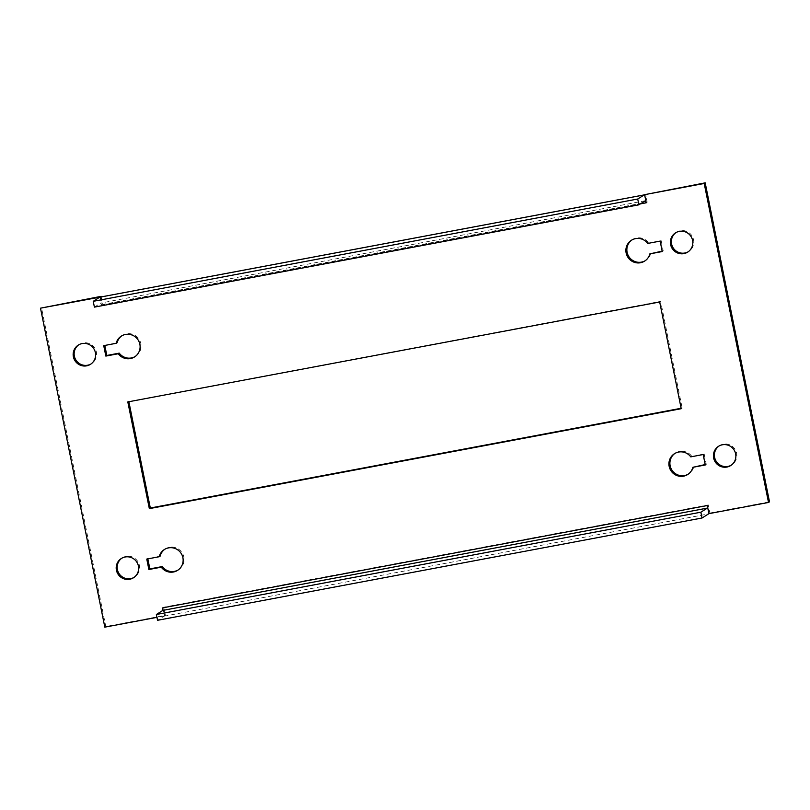 <?xml version="1.0" encoding="UTF-8"?>
<svg xmlns="http://www.w3.org/2000/svg" width="810" height="810" viewBox="0 0 810 810"><rect width="100%" height="100%" fill="white"/><g stroke="black" fill="none" stroke-linecap="round" stroke-linejoin="round"><path stroke-width="0.61" stroke-dasharray="4.05 3.04" d="M78.793 344.776A11.391 11.168 57.7 0 1 96.37 352.016A11.391 11.168 57.7 0 1 90.953 364.004M676.006 232.571A11.391 11.168 57.7 0 1 693.583 239.8A11.391 11.168 57.7 0 1 688.176 251.799M647.737 243.435L661.122 240.489L663.228 250.928L662.165 251.13M631.942 239.952A12.332 12.099 57.7 0 1 648.719 242.818M690.768 456.87L704.163 453.914L706.269 464.353L705.196 464.555M674.973 453.377A12.332 12.099 57.7 0 1 691.75 456.243M719.047 445.996A11.391 11.168 57.7 0 1 736.624 453.235A11.391 11.168 57.7 0 1 731.207 465.224M121.824 558.201A11.391 11.168 57.7 0 1 139.401 565.441A11.391 11.168 57.7 0 1 133.994 577.429M708.841 513.317A8.302 1.519 79.4 0 0 708.254 504.913L163.772 607.206L165.402 615.327L105.796 626.525L41.482 307.547M708.912 513.651L709.894 513.034L708.254 504.913M163.772 607.206A8.302 1.519 -100.6 0 1 164.359 615.61L165.402 615.327M100.136 297.118L101.746 305.087L640.346 203.897M164.42 615.954L156.958 617.352M162.79 607.834L164.359 615.61A8.302 1.519 -100.6 0 1 164.035 616.197L157.545 620.298M121.844 335.796A12.332 12.099 57.7 0 1 139.148 339.43A12.332 12.099 57.7 0 1 135.027 356.623M104.804 345.445L117.126 342.691M147.835 558.87L160.157 556.126M164.875 549.221A12.332 12.099 57.7 0 1 182.179 552.855A12.332 12.099 57.7 0 1 178.058 570.048M650.825 253.257A12.332 12.099 57.7 0 1 645.124 260.779M693.856 466.681A12.332 12.099 57.7 0 1 688.156 474.204M128.881 401.719L660.666 301.371L682.192 408.078L681.119 408.281M769.5 501.825L709.894 513.034M101.199 296.916L102.728 304.469L647.21 202.166L645.58 194.046M104.814 627.153L105.796 626.525M99.934 297.179A8.302 1.519 -100.6 0 1 100.177 297.31A8.302 1.519 -100.6 0 1 102.728 304.469M647.21 202.166A8.302 1.519 79.4 0 0 644.659 195.007M94.405 307.122L100.916 303.011L101.746 305.087M659.684 301.988L660.666 301.371M681.21 408.706L682.192 408.078M127.808 401.922L128.79 401.294M705.287 464.97L706.269 464.353M703.181 454.531L704.163 453.914M662.246 251.545L663.228 250.928M660.14 241.107L661.122 240.489M146.772 559.072L147.754 558.454M103.731 345.647L104.713 345.03M645.367 200.718L100.885 303.021M164.035 616.197L708.517 513.904M90.477 364.328L91.459 363.7M687.69 252.123L688.672 251.495M631.446 240.256L632.428 239.628M674.477 453.681L675.459 453.053M730.721 465.548L731.703 464.92M133.508 577.753L134.49 577.125M645.398 200.708L100.916 303.011M121.328 558.505L122.31 557.877M718.541 446.3L719.523 445.672M687.67 474.528L688.652 473.911M644.638 261.103L645.621 260.486M177.572 570.372L178.554 569.744M164.379 549.514L165.361 548.896M675.51 232.875L676.492 232.247M134.541 356.947L135.523 356.319M121.348 336.089L122.33 335.472M78.297 345.08L79.279 344.452"/><path stroke-width="1.21" d="M90.953 364.004A11.391 11.168 57.7 0 1 74.358 356.147A11.391 11.168 57.7 0 1 78.793 344.776M73.376 356.764A11.391 11.168 -122.3 0 0 90.477 364.328A11.391 11.168 -122.3 0 0 95.388 352.633A11.391 11.168 -122.3 0 0 78.297 345.08A11.391 11.168 -122.3 0 0 73.376 356.764M688.176 251.799A11.391 11.168 57.7 0 1 671.581 243.942A11.391 11.168 57.7 0 1 676.006 232.571M670.599 244.559A11.391 11.168 -122.3 0 0 687.69 252.123A11.391 11.168 -122.3 0 0 692.601 240.428A11.391 11.168 -122.3 0 0 675.51 232.875A11.391 11.168 -122.3 0 0 670.599 244.559M645.124 260.779A12.332 12.099 57.7 0 1 627.102 252.295A12.332 12.099 57.7 0 1 631.942 239.952M647.737 243.435A12.332 12.099 -122.3 0 0 626.12 252.923A12.332 12.099 -122.3 0 0 649.843 253.874L662.246 251.545L660.14 241.107L647.737 243.435M688.156 474.204A12.332 12.099 57.7 0 1 670.133 465.72A12.332 12.099 57.7 0 1 674.973 453.377M690.768 456.87A12.332 12.099 -122.3 0 0 669.151 466.347A12.332 12.099 -122.3 0 0 692.874 467.309L705.287 464.97L703.181 454.531L690.768 456.87M731.207 465.224A11.391 11.168 57.7 0 1 714.612 457.367A11.391 11.168 57.7 0 1 719.047 445.996M713.63 457.984A11.391 11.168 -122.3 0 0 730.721 465.548A11.391 11.168 -122.3 0 0 735.642 453.853A11.391 11.168 -122.3 0 0 718.541 446.3A11.391 11.168 -122.3 0 0 713.63 457.984M133.994 577.429A11.391 11.168 57.7 0 1 117.399 569.572A11.391 11.168 57.7 0 1 121.824 558.201M116.417 570.199A11.391 11.168 -122.3 0 0 133.508 577.753A11.391 11.168 -122.3 0 0 138.419 566.058A11.391 11.168 -122.3 0 0 121.328 558.505A11.391 11.168 -122.3 0 0 116.417 570.199M640.346 203.897L646.228 202.794L644.598 194.673L704.204 183.475L768.518 502.453L708.912 513.651L707.272 505.531L162.79 607.834L162.861 610.396L156.381 614.496L700.863 512.203L707.353 508.103L707.272 505.531M116.144 343.318L103.731 345.647L105.837 356.086L118.25 353.757A12.332 12.099 -122.3 0 0 134.541 356.947A12.332 12.099 -122.3 0 0 138.166 340.048A12.332 12.099 -122.3 0 0 116.144 343.318L117.126 342.691A12.332 12.099 57.7 0 1 121.844 335.796M146.772 559.072L148.878 569.511L161.281 567.182A12.332 12.099 -122.3 0 0 177.572 570.372A12.332 12.099 -122.3 0 0 181.197 553.473A12.332 12.099 -122.3 0 0 159.175 556.743L146.772 559.072M659.684 301.988L127.808 401.922L149.334 508.629L681.21 408.706L659.684 301.988M156.958 617.352L104.814 627.153L40.5 308.175L100.136 297.118M135.027 356.623A12.332 12.099 57.7 0 1 119.232 353.13L106.819 355.468L104.804 345.445M178.058 570.048A12.332 12.099 57.7 0 1 162.263 566.565L149.86 568.893L147.835 558.87M159.175 556.743L160.157 556.126A12.332 12.099 57.7 0 1 164.875 549.221M662.165 251.13L649.843 253.874M705.196 464.555L692.874 467.309M681.119 408.281L150.316 508.012L128.881 401.719M40.5 308.175L101.088 296.349L101.199 296.916M644.598 194.673L705.186 182.847L769.5 501.825L768.518 502.453M100.106 296.966L101.088 296.349M704.204 183.475L705.186 182.847M646.228 202.794L645.398 200.708L638.887 204.819L94.405 307.122L93.231 301.32L99.711 297.219A8.302 1.519 -100.6 0 1 99.822 297.179A8.302 1.519 -100.6 0 1 99.934 297.179M644.659 195.007A8.302 1.519 79.4 0 0 644.304 194.876A8.302 1.519 79.4 0 0 644.203 194.916L637.723 199.017L638.887 204.819M637.723 199.017L93.231 301.32M156.381 614.496L157.545 620.298L702.037 518.005L708.517 513.904A8.302 1.519 79.4 0 0 708.841 513.317M702.037 518.005L700.863 512.203M149.334 508.629L150.316 508.012M148.878 569.511L149.86 568.893M161.281 567.182L162.263 566.565M118.25 353.757L119.232 353.13M105.837 356.086L106.819 355.468M644.203 194.916L99.711 297.219M162.861 610.396L707.353 508.103M644.304 194.876L99.822 297.179"/></g></svg>
